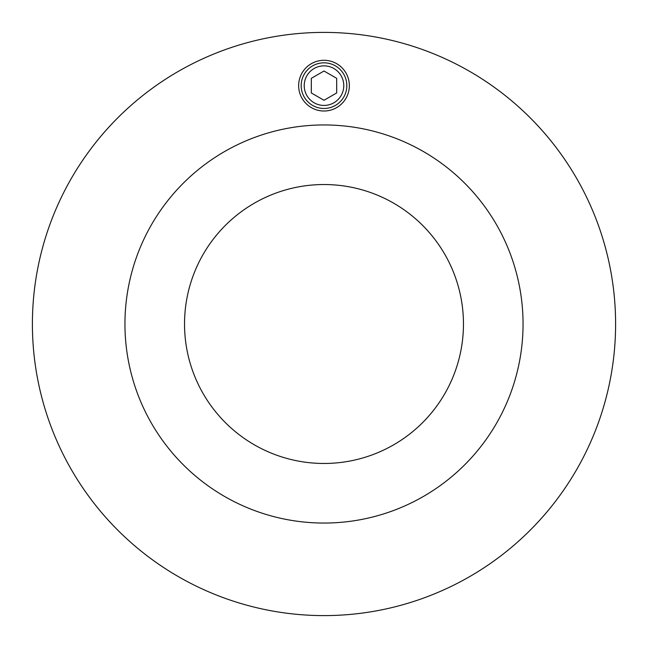 <?xml version="1.0" encoding="UTF-8"?>
<svg xmlns="http://www.w3.org/2000/svg" width="648" height="648" viewBox="0 0 648 648"><rect width="100%" height="100%" fill="white"/><g stroke="black" fill="none" stroke-linecap="round" stroke-linejoin="round"><path stroke-width="0.97" d="M463.458 324A139.458 139.458 0 0 1 254.267 444.779A139.458 139.458 0 0 1 254.267 203.221A139.458 139.458 0 0 1 463.458 324M349.353 85.649A25.353 25.353 0 0 1 311.324 107.609A25.353 25.353 0 0 1 311.324 63.69A25.353 25.353 0 0 1 349.353 85.649M124.951 324A199.049 199.049 0 0 1 423.525 151.616A199.049 199.049 0 0 1 423.525 496.384A199.049 199.049 0 0 1 124.951 324M615.6 324A291.6 291.6 0 0 1 178.2 576.534A291.6 291.6 0 0 1 178.2 71.466A291.6 291.6 0 0 1 615.6 324M301.182 85.649A22.818 22.818 0 0 0 335.413 105.413A22.818 22.818 0 0 0 335.413 65.885A22.818 22.818 0 0 0 301.182 85.649M311.324 92.972L311.324 78.327L324 71.013L336.676 78.327L336.676 92.972L324 100.286L311.324 92.972M304.22 85.649A19.78 19.78 0 0 1 333.89 68.518A19.78 19.78 0 0 1 333.89 102.781A19.78 19.78 0 0 1 304.22 85.649"/></g></svg>
